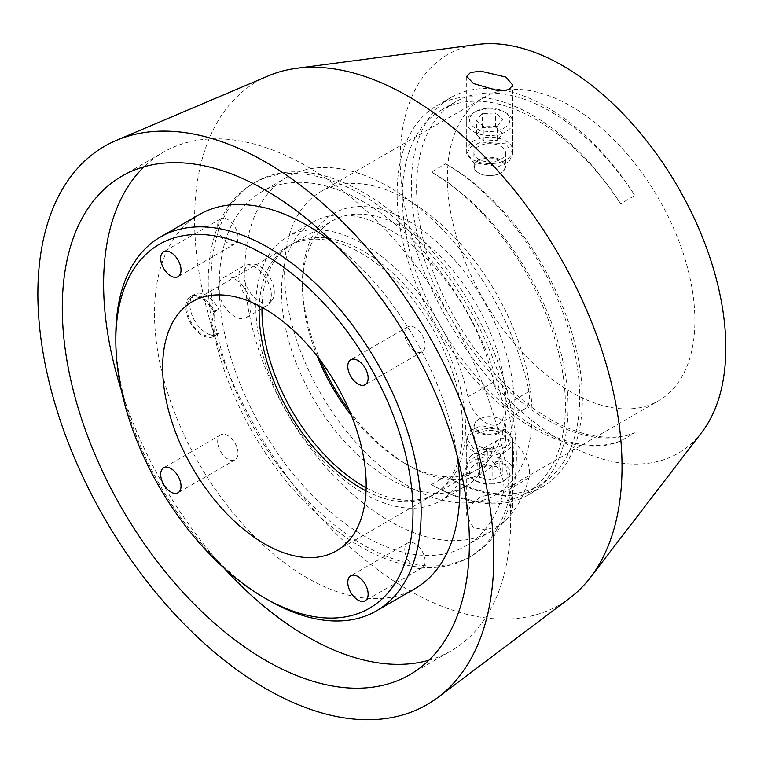 <?xml version="1.0" encoding="UTF-8"?>
<svg xmlns="http://www.w3.org/2000/svg" width="764" height="764" viewBox="0 0 764 764"><rect width="100%" height="100%" fill="white"/><g stroke="black" fill="none" stroke-linecap="round" stroke-linejoin="round"><path stroke-width="0.57" stroke-dasharray="3.82 2.86" d="M486.974 416.772A15.251 8.805 0 0 0 478.942 419.207A15.251 8.805 0 0 0 476.22 429.53A15.251 8.805 0 0 0 492.474 434.105A15.251 8.805 0 0 0 504.288 428.06A15.251 8.805 0 0 0 500.515 419.207A15.251 8.805 0 0 0 486.974 416.772M492.579 434.897A15.834 9.139 180 0 1 473.9 425.911A15.834 9.139 180 0 1 478.531 419.446A15.834 9.139 180 0 1 486.878 416.915A15.834 9.139 180 0 1 500.926 419.446A15.834 9.139 180 0 1 505.558 425.911A15.834 9.139 180 0 1 492.579 434.897M493.363 483.889A20.151 11.632 180 0 1 475.475 480.671A20.151 11.632 180 0 1 470.49 468.981A20.151 11.632 180 0 1 486.095 460.998A20.151 11.632 180 0 1 507.573 467.043A20.151 11.632 180 0 1 503.973 480.671A20.151 11.632 180 0 1 493.363 483.889M485.579 457.015A23.025 13.294 0 0 0 466.699 470.099A23.025 13.294 0 0 0 473.441 479.496A23.025 13.294 0 0 0 493.878 483.173A23.025 13.294 0 0 0 506.007 479.496A23.025 13.294 0 0 0 512.759 470.099A23.025 13.294 0 0 0 485.579 457.015M486.878 430.552A15.834 9.139 0 0 0 473.9 439.539A15.834 9.139 0 0 0 492.579 448.535A15.834 9.139 0 0 0 505.558 439.539A15.834 9.139 0 0 0 486.878 430.552M485.579 428.814A23.025 13.294 0 0 0 466.699 441.888A23.025 13.294 0 0 0 493.878 454.972A23.025 13.294 0 0 0 512.759 441.888A23.025 13.294 0 0 0 485.579 428.814M487.327 464.894L499.857 467.472L502.254 475.017L492.121 479.993L479.601 477.414L477.204 469.87L487.327 464.894L487.327 450.789L499.857 453.367L499.857 467.472M499.857 453.367L502.254 460.921L492.121 465.897L479.601 463.318L477.204 455.764L487.327 450.789M477.204 455.764L477.204 469.87M479.601 463.318L479.601 477.414M492.121 465.897L492.121 479.993M502.254 460.921L502.254 475.017M498.309 174.192A15.251 8.805 180 0 1 478.942 173.132A15.251 8.805 180 0 1 481.148 159.619A15.251 8.805 180 0 1 501.48 161.29A15.251 8.805 180 0 1 500.515 173.132A15.251 8.805 180 0 1 498.309 174.192M480.823 158.874A15.834 9.139 0 0 0 473.9 166.437A15.834 9.139 0 0 0 478.531 172.903A15.834 9.139 0 0 0 498.625 173.991A15.834 9.139 0 0 0 500.926 172.903A15.834 9.139 0 0 0 505.558 166.437A15.834 9.139 0 0 0 497.135 158.358A15.834 9.139 0 0 0 480.823 158.874M478.398 110.283A20.151 11.632 0 0 0 475.475 111.678A20.151 11.632 0 0 0 474.205 127.321A20.151 11.632 0 0 0 501.06 129.517A20.151 11.632 0 0 0 503.973 111.678A20.151 11.632 0 0 0 478.398 110.283M502.674 133.242A23.025 13.294 180 0 1 478.952 134.006A23.025 13.294 180 0 1 466.699 122.25A23.025 13.294 180 0 1 473.441 112.852A23.025 13.294 180 0 1 476.784 111.257A23.025 13.294 180 0 1 506.007 112.852A23.025 13.294 180 0 1 512.759 122.25A23.025 13.294 180 0 1 502.674 133.242M498.625 160.364A15.834 9.139 180 0 1 482.323 160.879A15.834 9.139 180 0 1 473.9 152.81A15.834 9.139 180 0 1 480.823 145.246A15.834 9.139 180 0 1 497.135 144.73A15.834 9.139 180 0 1 505.558 152.81A15.834 9.139 180 0 1 498.625 160.364M502.674 161.452A23.025 13.294 180 0 1 478.952 162.207A23.025 13.294 180 0 1 466.699 150.451A23.025 13.294 180 0 1 476.784 139.459A23.025 13.294 180 0 1 500.496 138.704A23.025 13.294 180 0 1 512.759 150.451A23.025 13.294 180 0 1 502.674 161.452M497.202 126.251L502.989 119.337L495.511 112.986L482.256 113.549L476.469 120.464L483.946 126.814L497.202 126.251L497.202 140.347L502.989 133.442L502.989 119.337M502.989 133.442L495.511 127.091L482.256 127.655L476.469 134.569L483.946 140.91L497.202 140.347M483.946 140.91L483.946 126.814M476.469 134.569L476.469 120.464M482.256 127.655L482.256 113.549M495.511 127.091L495.511 112.986M266.273 272.261A21.488 12.405 60 0 1 271.697 300.691A21.488 12.405 60 0 1 251.958 294.933A21.488 12.405 60 0 1 250.602 264.153A21.488 12.405 60 0 1 266.273 272.261M247.374 298.103A23.025 13.294 -120 0 0 266.56 305.896A23.025 13.294 -120 0 0 268.536 304.273A23.025 13.294 -120 0 0 262.721 273.798A23.025 13.294 -120 0 0 245.922 265.108A23.025 13.294 -120 0 0 243.535 266.006A23.025 13.294 -120 0 0 247.374 298.103M242.369 285.545A23.025 13.294 60 0 1 246.209 317.643A23.025 13.294 60 0 1 227.013 309.85A23.025 13.294 60 0 1 223.174 277.762A23.025 13.294 60 0 1 242.369 285.545M268.479 600.179A215.887 124.647 60 0 1 115.822 335.778M425.128 345.223A14.392 8.308 -120 0 0 418.844 330.736A14.392 8.308 -120 0 0 407.756 326.877A14.392 8.308 -120 0 0 404.777 333.467A14.392 8.308 -120 0 0 411.061 347.954A14.392 8.308 -120 0 0 422.148 351.803A14.392 8.308 -120 0 0 425.128 345.223M238.024 237.193A14.392 8.308 -120 0 0 231.74 222.716A14.392 8.308 -120 0 0 220.653 218.857A14.392 8.308 -120 0 0 217.673 225.447A14.392 8.308 -120 0 0 223.957 239.925A14.392 8.308 -120 0 0 235.045 243.783A14.392 8.308 -120 0 0 238.024 237.193M238.024 453.243A14.392 8.308 -120 0 0 231.74 438.756A14.392 8.308 -120 0 0 220.653 434.907A14.392 8.308 -120 0 0 217.673 441.496A14.392 8.308 -120 0 0 223.957 455.974A14.392 8.308 -120 0 0 235.045 459.832A14.392 8.308 -120 0 0 238.024 453.243M425.128 561.263A14.392 8.308 -120 0 0 418.844 546.785A14.392 8.308 -120 0 0 407.756 542.927A14.392 8.308 -120 0 0 404.777 549.517A14.392 8.308 -120 0 0 411.061 563.994A14.392 8.308 -120 0 0 422.148 567.853A14.392 8.308 -120 0 0 425.128 561.263M199.213 214.617A215.887 124.647 -120 0 0 154.5 313.45A215.887 124.647 -120 0 0 248.73 530.703A215.887 124.647 -120 0 0 415.091 588.547M366.051 490.899A143.928 83.095 -120 0 0 432.844 495.196A143.928 83.095 -120 0 0 462.659 429.311A143.928 83.095 -120 0 0 399.83 284.475A143.928 83.095 -120 0 0 288.926 245.912A143.928 83.095 -120 0 0 259.244 305.915M349.406 410.707A149.677 86.418 -120 0 0 408.31 465.391A149.677 86.418 -120 0 0 514.153 404.28A149.677 86.418 -120 0 0 408.31 220.958A149.677 86.418 -120 0 0 302.468 282.069A149.677 86.418 -120 0 0 320.374 360.417M317.28 356.377A143.928 83.095 60 0 1 302.468 286.767A143.928 83.095 60 0 1 332.283 220.882A143.928 83.095 60 0 1 404.242 228.016A143.928 83.095 60 0 1 498.262 354.84A143.928 83.095 60 0 1 476.201 470.175A143.928 83.095 60 0 1 404.242 463.041L408.31 465.391L404.242 463.041A143.928 83.095 60 0 1 351.364 415.406M389.382 229.544A152.561 88.08 60 0 1 493.582 382.029A25.909 14.955 -120 0 0 511.278 407.919A25.909 14.955 -120 0 0 524.228 409.198A25.909 14.955 -120 0 0 528.974 391.512A204.37 118 -120 0 0 389.382 187.237A204.37 118 -120 0 0 287.197 177.114A204.37 118 -120 0 0 255.873 340.878A204.37 118 -120 0 0 389.382 520.981A204.37 118 -120 0 0 491.567 531.095A204.37 118 -120 0 0 528.974 477.892A25.909 14.955 -120 0 0 520.437 449.165A25.909 14.955 -120 0 0 498.319 439.758A25.909 14.955 -120 0 0 493.582 446.51A152.561 88.08 60 0 1 465.658 486.229A152.561 88.08 60 0 1 389.382 478.675A152.561 88.08 60 0 1 289.718 344.23A152.561 88.08 60 0 1 313.106 221.99A152.561 88.08 60 0 1 389.382 229.544M363.74 244.346A152.561 88.08 60 0 1 467.94 396.831A25.909 14.955 -120 0 0 485.627 422.731A25.909 14.955 -120 0 0 498.586 424.01A25.909 14.955 -120 0 0 503.323 406.314A204.37 118 -120 0 0 363.74 202.04A204.37 118 -120 0 0 261.546 191.917A204.37 118 -120 0 0 230.222 355.69A204.37 118 -120 0 0 363.74 535.784A204.37 118 -120 0 0 465.925 545.907A204.37 118 -120 0 0 503.323 492.694A25.909 14.955 -120 0 0 494.786 463.977A25.909 14.955 -120 0 0 472.677 454.57A25.909 14.955 -120 0 0 467.94 461.313A152.561 88.08 60 0 1 440.016 501.031A152.561 88.08 60 0 1 363.74 493.477A152.561 88.08 60 0 1 264.067 359.042A152.561 88.08 60 0 1 287.455 236.792A152.561 88.08 60 0 1 363.74 244.346M506.007 143.871L480.928 142.047L470.586 147.08L466.699 153.898L473.441 162.675L498.529 166.619L508.881 161.853L512.759 153.898L506.007 143.871M473.441 448.468L466.699 438.45L470.576 430.495L480.909 425.729L506.007 429.674L512.759 438.45L508.881 445.259L498.539 450.292L473.441 448.468M506.007 496.438L493.85 493.592L480.47 496.886L470.452 505.243L466.699 515.996L473.441 527.618L485.57 529.939L498.758 525.871L508.862 517.429L512.759 507.239L506.007 496.438M571.147 392.066A175.013 101.049 60 0 1 456.815 237.843A175.013 101.049 60 0 1 483.641 97.601A175.013 101.049 60 0 1 571.147 106.272A175.013 101.049 60 0 1 685.48 260.495A175.013 101.049 60 0 1 658.644 400.737A175.013 101.049 60 0 1 571.147 392.066M408.31 486.076A175.013 101.049 60 0 1 293.978 331.853A175.013 101.049 60 0 1 320.804 191.611A175.013 101.049 60 0 1 408.31 200.283A175.013 101.049 60 0 1 522.643 354.506A175.013 101.049 60 0 1 495.817 494.747A175.013 101.049 60 0 1 408.31 486.076M366.147 487.785A143.928 83.095 -120 0 0 435.7 493.554A143.928 83.095 -120 0 0 457.76 378.228A143.928 83.095 -120 0 0 363.74 251.394A143.928 83.095 -120 0 0 291.772 244.27A143.928 83.095 -120 0 0 261.995 307.386M428.929 660.211A287.847 166.189 -120 0 0 451.075 650.871A287.847 166.189 -120 0 0 495.196 420.21A287.847 166.189 -120 0 0 307.147 166.552A287.847 166.189 -120 0 0 163.229 152.294A287.847 166.189 -120 0 0 144.062 166.81M121.514 390.796A287.847 166.189 -120 0 0 223.68 567.738M569.734 598.107A302.238 174.498 60 0 1 408.31 589.961A302.238 174.498 60 0 1 208.095 313.899A302.238 174.498 60 0 1 268.259 75.913M701.763 432.367A230.279 132.955 60 0 1 563.001 441.888A230.279 132.955 60 0 1 406.305 214.512A230.279 132.955 60 0 1 477.806 44.446M363.74 545.181A215.887 124.647 60 0 1 222.696 354.945A215.887 124.647 60 0 1 255.797 181.947A215.887 124.647 60 0 1 363.74 192.643A215.887 124.647 60 0 1 504.775 382.879A215.887 124.647 60 0 1 471.674 555.877A215.887 124.647 60 0 1 363.74 545.181M360.885 194.285A215.887 124.647 -120 0 0 252.941 183.599A215.887 124.647 -120 0 0 219.851 356.587A215.887 124.647 -120 0 0 360.885 546.833A215.887 124.647 -120 0 0 468.829 557.519A215.887 124.647 -120 0 0 501.919 384.531A215.887 124.647 -120 0 0 360.885 194.285M457.225 455.965A215.887 124.647 -120 0 0 335.09 244.423M214.426 311.292L211.236 324.872L214.426 335.921A23.025 13.294 60 0 1 213.643 336.447A23.025 13.294 60 0 1 195.89 330.277A23.025 13.294 60 0 1 185.843 307.099A23.025 13.294 60 0 1 190.608 296.556A23.025 13.294 60 0 1 214.426 311.292L218.504 308.942L214.292 313.02A21.488 12.405 -120 0 0 209.288 305.161A21.488 12.405 -120 0 0 189.539 299.412A21.488 12.405 -120 0 0 194.963 327.842A21.488 12.405 -120 0 0 210.635 335.95A21.488 12.405 -120 0 0 214.292 334.03A161.767 93.399 60 0 1 214.292 313.02M214.426 335.921L218.504 333.572A23.025 13.294 60 0 1 217.711 334.097A23.025 13.294 60 0 1 215.324 334.995A23.025 13.294 60 0 1 198.525 326.304A23.025 13.294 60 0 1 192.709 295.83A23.025 13.294 60 0 1 194.686 294.207A23.025 13.294 60 0 1 213.872 302A23.025 13.294 60 0 1 218.504 308.942M218.504 333.572L214.292 334.03M634.836 432.787A191.42 110.513 60 0 1 546.718 419.56A191.42 110.513 60 0 1 421.671 250.878A191.42 110.513 60 0 1 451.008 97.496A191.42 110.513 60 0 1 546.718 106.979A191.42 110.513 60 0 1 634.836 195.498A188.546 108.851 -120 0 0 549.879 111.152A188.546 108.851 -120 0 0 455.611 101.813A188.546 108.851 -120 0 0 426.704 252.894A188.546 108.851 -120 0 0 549.879 419.035A188.546 108.851 -120 0 0 634.836 432.787L620.588 441.009A188.546 108.851 60 0 1 535.631 427.267A188.546 108.851 60 0 1 412.464 261.116A188.546 108.851 60 0 1 441.363 110.035A188.546 108.851 60 0 1 535.631 119.375A188.546 108.851 60 0 1 620.588 203.73L634.836 195.498M620.588 441.009A191.42 110.513 60 0 1 532.47 427.792A191.42 110.513 60 0 1 407.422 259.111A191.42 110.513 60 0 1 436.76 105.718A191.42 110.513 60 0 1 532.47 115.202A191.42 110.513 60 0 1 620.588 203.73M431.402 484.596L445.651 476.364A191.42 110.513 -120 0 0 540.024 485.083A191.42 110.513 -120 0 0 569.619 332.55A191.42 110.513 -120 0 0 445.651 163.792L431.402 172.015A191.42 110.513 60 0 1 555.371 340.782A191.42 110.513 60 0 1 525.775 493.305A191.42 110.513 60 0 1 431.402 484.596A191.42 110.513 60 0 0 432.739 485.369A191.42 110.513 60 0 0 528.449 494.852L542.688 486.62A191.42 110.513 60 0 1 446.988 477.147A191.42 110.513 60 0 1 445.651 476.364M445.651 163.792A191.42 110.513 60 0 1 446.988 164.556A191.42 110.513 60 0 1 572.035 333.238A191.42 110.513 60 0 1 542.688 486.62M431.402 172.015A191.42 110.513 60 0 1 432.739 172.779A191.42 110.513 60 0 1 557.787 341.46A191.42 110.513 60 0 1 528.449 494.852M493.582 382.029L467.94 396.831M528.974 391.512L503.323 406.314M528.974 477.892L503.323 492.694M493.582 446.51L467.94 461.313M475.475 480.671L473.441 479.496M473.9 439.539L473.9 425.911M466.699 470.099L466.699 441.888M512.759 470.099L512.759 441.888M505.558 439.539L505.558 425.911M503.973 480.671L506.007 479.496M475.475 111.678L473.441 112.852M473.9 152.81L473.9 166.437M466.699 122.25L466.699 150.451M512.759 122.25L512.759 150.451M505.558 152.81L505.558 166.437M503.973 111.678L506.007 112.852M271.697 300.691L268.536 304.273M246.209 317.643L266.56 305.896M407.756 326.877L350.762 359.787M220.653 218.857L163.658 251.757M220.653 434.907L163.658 467.807M407.756 542.927L350.762 575.827M288.926 245.912L192.442 301.618M302.468 286.767L302.468 282.069M313.106 221.99L287.455 236.792M524.228 409.198L498.586 424.01M287.197 177.114L261.546 191.917M491.567 531.095L465.925 545.907M466.699 153.898L466.699 76.343M466.699 515.996L466.699 438.45M320.804 191.611L483.641 97.601M291.772 244.27L332.283 220.882M121.906 176.15L163.229 152.294M252.941 183.599L255.797 181.947M468.829 557.519L471.674 555.877M409.752 674.727L451.075 650.871M435.7 493.554L476.201 470.175M495.817 494.747L658.644 400.737M512.759 507.239L512.759 438.45M512.759 153.898L512.759 85.11M498.319 439.758L472.677 454.57M465.658 486.229L440.016 501.031M432.844 495.196L336.37 550.901M422.148 567.853L365.154 600.762M235.045 459.832L178.05 492.732M235.045 243.783L178.05 276.692M422.148 351.803L365.154 384.712M223.174 277.762L243.535 266.006M250.602 264.153L245.922 265.108M210.635 335.95L215.324 334.995M189.539 299.412L192.709 295.83M213.643 336.447L217.711 334.097M190.608 296.556L194.686 294.207M436.76 105.718L451.008 97.496M455.611 101.813L441.363 110.035M540.024 485.083L525.775 493.305"/><path stroke-width="1.15" d="M115.822 340.477A210.129 121.323 -120 0 0 264.411 597.83A210.129 121.323 -120 0 0 412.99 512.042A210.129 121.323 -120 0 0 264.411 254.689A210.129 121.323 -120 0 0 115.822 340.477L115.822 335.778A215.887 124.647 60 0 1 160.535 236.945A215.887 124.647 60 0 1 326.897 294.78A215.887 124.647 60 0 1 421.136 512.042A215.887 124.647 60 0 1 376.423 610.875A215.887 124.647 60 0 1 268.479 600.179L264.411 597.83M368.133 378.123A14.392 8.308 -120 0 0 361.849 363.635A14.392 8.308 -120 0 0 350.762 359.787A14.392 8.308 -120 0 0 347.782 366.367A14.392 8.308 -120 0 0 354.066 380.854A14.392 8.308 -120 0 0 365.154 384.712A14.392 8.308 -120 0 0 368.133 378.123M181.03 270.103A14.392 8.308 -120 0 0 174.755 255.615A14.392 8.308 -120 0 0 163.658 251.757A14.392 8.308 -120 0 0 160.679 258.347A14.392 8.308 -120 0 0 166.963 272.834A14.392 8.308 -120 0 0 178.05 276.692A14.392 8.308 -120 0 0 181.03 270.103M181.03 486.152A14.392 8.308 -120 0 0 174.755 471.665A14.392 8.308 -120 0 0 163.658 467.807A14.392 8.308 -120 0 0 160.679 474.396A14.392 8.308 -120 0 0 166.963 488.884A14.392 8.308 -120 0 0 178.05 492.732A14.392 8.308 -120 0 0 181.03 486.152M368.133 594.172A14.392 8.308 -120 0 0 361.849 579.685A14.392 8.308 -120 0 0 350.762 575.827A14.392 8.308 -120 0 0 347.782 582.416A14.392 8.308 -120 0 0 354.066 596.904A14.392 8.308 -120 0 0 365.154 600.762A14.392 8.308 -120 0 0 368.133 594.172M376.423 610.875L415.091 588.547A215.887 124.647 -120 0 0 459.804 489.714A215.887 124.647 -120 0 0 457.225 455.965M366.176 485.016A143.928 83.095 -120 0 0 303.356 340.171A143.928 83.095 -120 0 0 192.442 301.618A143.928 83.095 -120 0 0 162.637 367.503A143.928 83.095 -120 0 0 225.466 512.338A143.928 83.095 -120 0 0 336.37 550.901A143.928 83.095 -120 0 0 366.176 485.016M259.244 305.915A143.928 83.095 -120 0 0 259.12 311.798A143.928 83.095 -120 0 0 366.051 490.899M320.374 360.417A149.677 86.418 -120 0 0 349.406 410.707M351.364 415.406A143.928 83.095 60 0 1 317.28 356.377M473.441 83.534L466.699 76.343L470.452 72.561L480.461 71.109L506.007 77.097L512.759 85.11L508.853 89.713L498.739 90.935L473.441 83.534M261.995 307.386A143.928 83.095 -120 0 0 363.74 486.429A143.928 83.095 -120 0 0 366.147 487.785M144.062 166.81A287.847 166.189 -120 0 0 121.514 390.796M223.68 567.738A287.847 166.189 -120 0 0 307.147 636.613A287.847 166.189 -120 0 0 428.929 660.211M265.834 660.468A287.847 166.189 60 0 1 77.785 406.811A287.847 166.189 60 0 1 121.906 176.15A287.847 166.189 60 0 1 265.834 190.408A287.847 166.189 60 0 1 453.883 444.065A287.847 166.189 60 0 1 409.752 674.727A287.847 166.189 60 0 1 265.834 660.468M116.443 140.356L268.259 75.913A302.238 174.498 60 0 1 296.489 68.311A302.238 174.498 60 0 1 408.31 96.398A302.238 174.498 60 0 1 594.822 330.373A302.238 174.498 60 0 1 590.438 577.45A302.238 174.498 60 0 1 569.734 598.107L438.02 697.36A322.389 186.13 60 0 1 265.834 688.67A322.389 186.13 60 0 1 52.267 394.205A322.389 186.13 60 0 1 116.443 140.356A322.389 186.13 60 0 1 265.834 162.207A322.389 186.13 60 0 1 473.231 435.9A322.389 186.13 60 0 1 438.02 697.36M296.489 68.311L477.806 44.446A230.279 132.955 60 0 1 563.001 65.847A230.279 132.955 60 0 1 705.105 244.108A230.279 132.955 60 0 1 701.763 432.367L590.438 577.45M335.09 244.423A215.887 124.647 -120 0 0 199.213 214.617L160.535 236.945"/></g></svg>
